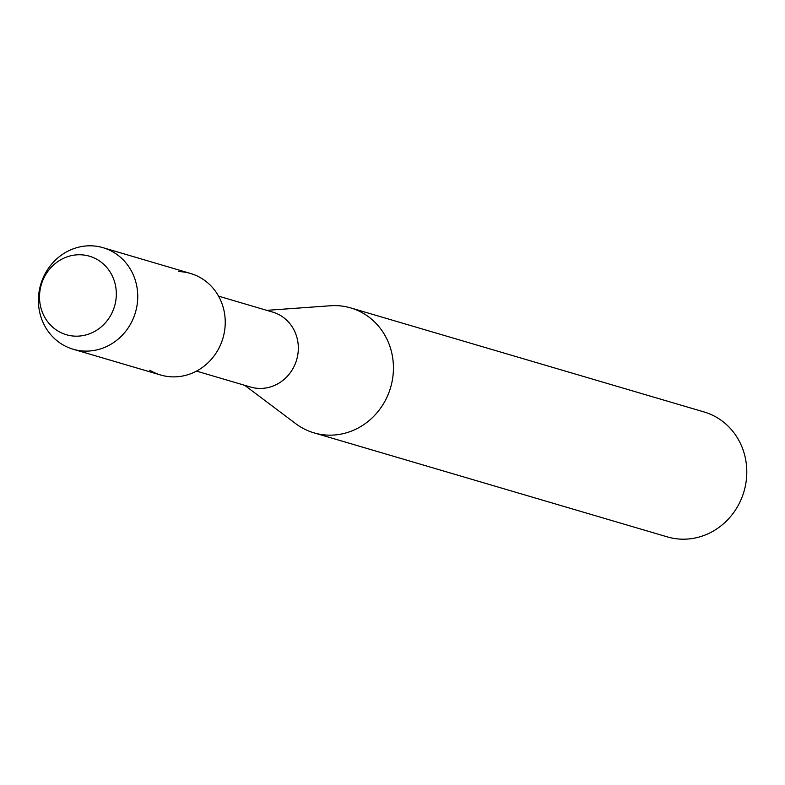 <?xml version="1.0" encoding="UTF-8"?>
<svg xmlns="http://www.w3.org/2000/svg" width="785" height="785" viewBox="0 0 785 785"><rect width="100%" height="100%" fill="white"/><g stroke="black" fill="none" stroke-linecap="round" stroke-linejoin="round"><path stroke-width="1.18" d="M80.413 254.772A40.928 38.18 -73.6 0 0 39.593 294.365A40.928 38.18 -73.6 0 0 75.429 336.166A40.928 38.18 -73.6 0 0 116.249 296.583A40.928 38.18 -73.6 0 0 80.413 254.772A40.928 38.18 -73.6 0 0 39.593 294.365A40.928 38.18 -73.6 0 0 75.429 336.166A40.928 38.18 -73.6 0 0 116.249 296.583A40.928 38.18 -73.6 0 0 80.413 254.772M149.758 370.206A52.929 49.377 -73.6 0 0 172.357 376.859A52.929 49.377 -73.6 0 0 225.138 325.657A52.929 49.377 -73.6 0 0 178.794 271.59M196.495 371.109L250.631 387.054A39.064 36.453 -73.6 0 0 259.286 388.428A39.064 36.453 -73.6 0 0 297.701 355.291A39.064 36.453 -73.6 0 0 272.699 312.096L218.564 296.151M244.694 385.298L295.749 423.684A65.116 60.749 -73.6 0 0 313.941 432.839A65.116 60.749 -73.6 0 0 328.375 435.135A65.116 60.749 -73.6 0 0 392.392 379.911A65.116 60.749 -73.6 0 0 350.728 307.916A65.116 60.749 -73.6 0 0 336.294 305.63A65.116 60.749 -73.6 0 0 330.475 305.757L266.763 310.35M313.941 432.839L667.299 536.881A65.116 60.749 -73.6 0 0 681.723 539.177A65.116 60.749 -73.6 0 0 745.75 483.952A65.116 60.749 -73.6 0 0 704.076 411.958L350.728 307.916M91.296 245.823A52.929 49.377 -73.6 0 0 39.25 290.715A52.929 49.377 -73.6 0 0 73.123 349.227A52.929 49.377 -73.6 0 0 84.849 351.091A52.929 49.377 -73.6 0 0 136.894 306.209A52.929 49.377 -73.6 0 0 103.021 247.687A52.929 49.377 -73.6 0 0 91.296 245.823M73.123 349.227L160.621 374.995A52.929 49.377 -73.6 0 0 172.357 376.859A52.929 49.377 -73.6 0 0 224.392 331.967A52.929 49.377 -73.6 0 0 190.519 273.455L103.021 247.687"/></g></svg>
